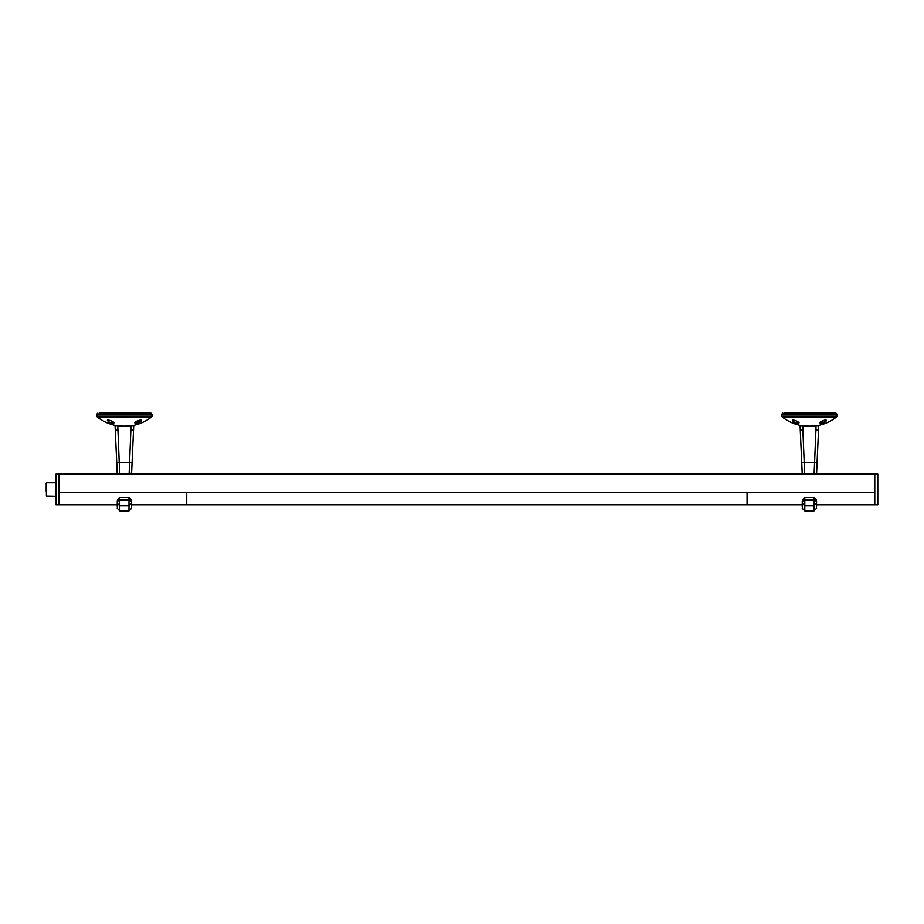 <?xml version="1.0" encoding="UTF-8"?>
<svg xmlns="http://www.w3.org/2000/svg" width="924" height="924" viewBox="0 0 924 924"><rect width="100%" height="100%" fill="white"/><g stroke="black" fill="none" stroke-linecap="round" stroke-linejoin="round"><path stroke-width="1.39" d="M826.229 420.166L825.12 420.074C827.315 420.94 825.929 422.049 820.997 423.4C818.849 422.591 820.235 421.483 825.155 420.062L819.727 422.846C822.129 423.515 824.347 422.73 826.368 420.466L826.333 420.663M821.066 423.388L822.106 423.215M823.018 422.961L823.688 422.707M799.075 422.846L797.747 421.517C799.941 423.769 798.567 423.931 793.67 422.002C791.521 419.692 792.884 419.531 797.782 421.517C789.489 418.376 793.577 421.09 792.446 420.466C794.467 422.73 796.673 423.515 799.075 422.846L798.914 422.418M802.217 473.631L800.057 425.34L802.228 425.56M817.001 425.502L818.745 425.34L816.585 473.677M814.102 474.22L815.938 429.949L818.491 429.96L818.745 425.387A44.017 44.017 0 0 0 836.578 417.001L782.224 417.001A44.017 44.017 0 0 0 800.057 425.387L800.311 429.96L802.864 429.949L804.7 474.22M791.718 413.12L797.897 413.12L791.718 413.12M784.395 413.12L835.943 413.12L836.971 414.137L781.843 414.137L782.859 413.12M806.086 413.12L803.684 413.12M796.28 423.007L794.756 422.441M816.643 472.176L817.059 462.647L801.743 462.647L802.182 472.499M802.251 507.311L802.251 501.051M816.55 501.051L816.55 507.311M818.156 425.548L816.989 425.687M802.864 429.949L802.794 425.641A43.567 43.532 180 0 0 816.008 425.641L816.042 425.837A43.763 43.728 0 0 1 802.771 425.837L800.219 425.548M56.006 492.446L56.006 504.758L59.009 504.758L59.009 474.127L56.006 474.127L56.006 492.446M802.251 504.758L747.181 504.758L747.181 492.55L874.681 492.55L874.681 504.758L816.55 504.758M747.077 492.55L747.077 504.758L186.717 504.758L186.717 492.55L747.181 492.55M117.256 507.311L117.256 504.758L59.113 504.758L59.113 474.127L874.681 474.127L874.785 492.353M59.113 492.55L186.717 492.55M186.625 492.55L186.625 504.758L131.543 504.758L131.543 508.327L131.543 501.051M59.113 492.353L874.681 492.353M874.785 504.758L874.785 474.127L877.8 474.127L877.8 504.758L874.785 504.758M46.2 491.926L46.2 483.24M140.148 420.062C142.308 420.94 140.922 422.049 136.001 423.4C133.853 422.591 135.239 421.483 140.148 420.062M136.071 423.388L137.11 423.215M138.011 422.961L138.692 422.707M112.774 421.517C114.934 423.769 113.571 423.931 108.662 422.002C106.514 419.692 107.889 419.531 112.774 421.517M117.209 473.631L115.05 425.34L117.233 425.56M131.993 425.502L133.749 425.34L131.578 473.677M132.248 458.223L133.749 425.387A44.017 44.017 0 0 0 151.571 417.001L97.228 417.001A44.017 44.017 0 0 0 115.05 425.387L117.175 472.499M108.616 413.12L112.901 413.12M99.388 413.12L150.935 413.12L151.963 414.137L96.835 414.137L97.852 413.12M134.892 422.418L134.719 422.846C137.133 423.515 139.339 422.73 141.36 420.466L141.326 420.663M134.719 422.846L141.222 420.166M107.577 420.166L107.438 420.466C109.459 422.73 111.677 423.515 114.068 422.846L113.906 422.418M111.273 423.007L109.748 422.441M129.106 474.22L131.035 425.837L131.982 425.687M133.148 425.548L131.035 425.837A43.763 43.728 0 0 1 117.764 425.837L119.693 474.22M117.256 504.758L117.256 501.339A2.553 1.964 0 0 1 119.808 499.387L128.99 499.387L128.99 497.482L131.543 500.034L131.543 502.125M117.256 503.106L117.256 501.339M131.635 472.176L132.051 462.647L116.747 462.647M131.543 501.778L131.543 500.034M131.035 425.837L131 425.641A43.567 43.532 180 0 1 117.798 425.641L115.211 425.548M782.224 417.001L781.843 416.204L836.971 416.204L836.971 414.137M813.998 497.482L804.804 497.482L804.804 510.88L813.998 510.88L813.998 497.482L816.55 500.034M815.938 429.949L816.042 425.837M802.251 501.339A2.553 1.964 0 0 1 804.804 499.387L813.998 499.387A2.553 1.964 180 0 1 816.55 501.339M802.251 502.321A2.553 1.964 0 0 1 804.804 500.369L813.998 500.369A2.553 1.964 180 0 1 816.55 502.321M816.654 471.794A2.553 2.541 -177.5 0 1 814.772 474.127M816.643 471.979A2.553 2.506 -177.5 0 1 815.211 474.127M802.159 471.979A2.553 2.506 -2.5 0 0 803.591 474.127M802.148 471.794A2.553 2.541 -2.5 0 0 804.03 474.127M55.798 496.084L56.006 482.605L46.408 482.813L46.408 496.084L56.006 496.28M46.408 482.813L55.798 482.813M97.228 417.001L96.835 416.204L151.963 416.204L151.963 414.137M128.99 497.482L119.808 497.482L119.808 510.88L128.99 510.88L128.99 499.387A2.553 1.964 180 0 1 131.543 501.339M117.256 502.321A2.553 1.964 0 0 1 119.808 500.369L128.99 500.369A2.553 1.964 180 0 1 131.543 502.321M133.483 429.96L130.942 429.949M131.647 471.794A2.553 2.541 -177.5 0 1 129.764 474.127M131.647 471.979A2.553 2.506 -177.5 0 1 130.203 474.127M117.152 471.979A2.553 2.506 -2.5 0 0 118.595 474.127M117.152 471.794A2.553 2.541 -2.5 0 0 119.023 474.127M115.304 429.96L117.856 429.949M781.843 416.204L781.843 414.137M836.578 417.001L836.971 416.204M802.251 503.222L804.804 505.774L813.998 505.774L816.55 503.222M813.998 510.88L816.55 508.327M804.804 510.88L802.251 508.327M804.804 497.482L802.251 500.034M96.835 416.204L96.835 414.137M151.571 417.001L151.963 416.204M117.256 503.222L119.808 505.774L128.99 505.774L131.543 503.222M128.99 510.88L131.543 508.327M119.808 510.88L117.256 508.327M119.808 497.482L117.256 500.034M107.438 420.466C108.57 421.09 104.481 418.376 112.751 421.517L114.068 422.846"/></g></svg>
